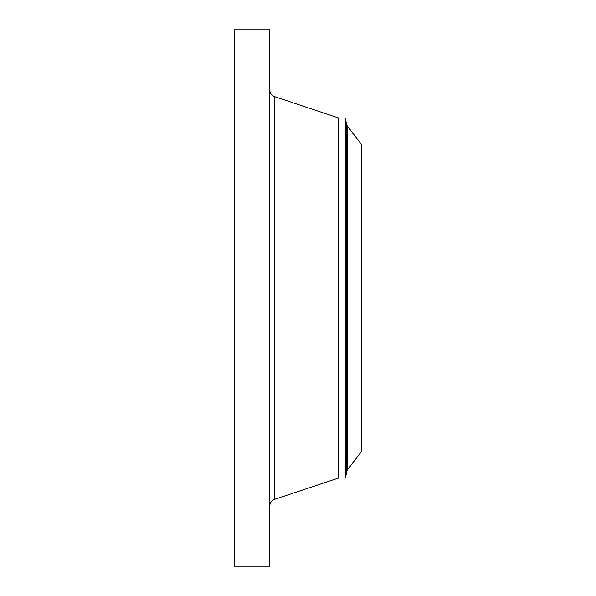 <?xml version="1.0" encoding="UTF-8"?>
<svg xmlns="http://www.w3.org/2000/svg" width="596" height="596" viewBox="0 0 596 596"><rect width="100%" height="100%" fill="white"/><g stroke="black" fill="none" stroke-linecap="round" stroke-linejoin="round"><path stroke-width="0.89" d="M234.481 566.2L234.481 29.8L269.772 29.8L269.772 566.2L234.481 566.2M347.155 470.237L347.155 125.763L361.519 144.493L361.519 451.507L347.155 470.237L345.382 477.977L338.714 477.977L338.714 118.023L274.592 96.626C271.553 95.427 269.943 93.192 269.772 89.929M345.382 477.977L345.382 118.023L338.714 118.023M338.714 477.977L274.592 499.373L274.592 96.626M346.477 471.771L346.477 124.229L345.382 118.023M274.592 499.373C271.553 500.573 269.943 502.808 269.772 506.071M347.155 125.763L346.477 124.229"/></g></svg>
